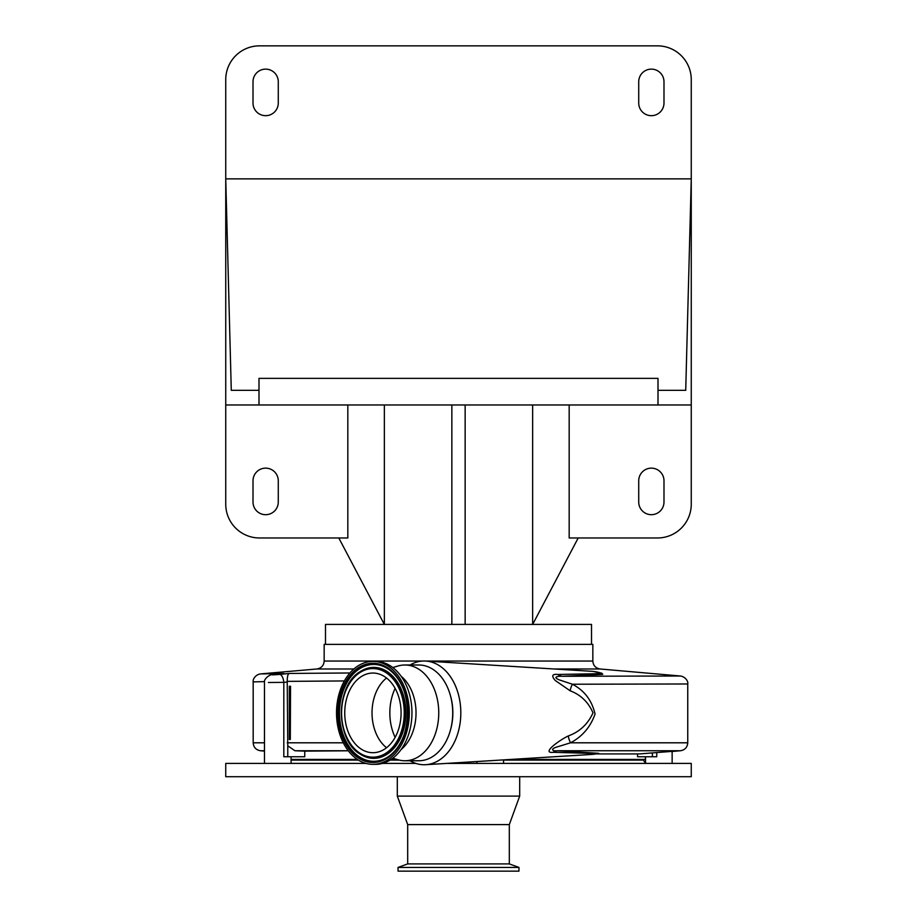 <?xml version="1.0" encoding="UTF-8"?>
<svg xmlns="http://www.w3.org/2000/svg" width="917" height="917" viewBox="0 0 917 917"><rect width="100%" height="100%" fill="white"/><g stroke="black" fill="none" stroke-linecap="round" stroke-linejoin="round"><path stroke-width="1.38" d="M291.079 763.357L292.81 763.414M366.021 763.414L225.742 763.414L225.742 776.71L691.258 776.71L691.258 763.414L446.464 763.414M415.882 763.414L382.435 763.414M645.006 763.414L643.539 763.38M397.313 796.094L407.687 824.601L509.313 824.601L519.687 796.094L397.313 796.094L397.313 776.71M509.313 824.601L509.313 863.917L407.687 863.917L398.047 867.425L398.047 871.15L518.953 871.15L518.953 867.425L398.047 867.425M422.748 661.042L324.16 661.042L324.16 644.376L592.841 644.376L592.841 661.042C593.219 665.559 595.649 668.218 600.119 668.986L554.166 668.986M353.893 668.986L316.881 668.986L260.657 673.903L283.961 673.502L274.733 674.408C270.228 675.004 271.845 675.004 279.582 674.408L289.382 673.445L349.916 672.975M601.919 673.307L602.79 674.396L562.511 676.276C559.106 676.012 551.679 676.78 559.141 679.829L572.403 684.231C584.381 690.49 591.935 700.439 595.053 714.068C590.456 727.021 582.284 736.592 570.534 742.804L557.249 746.897C549.696 749.074 552.55 751.424 557.605 750.748L598.056 753.258C599.489 753.384 598.881 753.602 596.233 753.923L596.463 753.533A13.296 11.921 93.6 0 1 598.056 753.258M595.867 753.923L596.497 753.831A41.655 41.655 0 0 1 591.454 754.45L591.454 754.45A41.62 29.436 -90 0 0 596.463 753.533L553.226 752.318C540.56 753.648 560.161 739.652 568.322 735.938C579.647 731.812 587.877 724.132 593.012 712.876C588.336 702.135 580.725 694.788 570.179 690.81L555.198 680.448C551.255 675.84 552.137 673.846 557.857 674.465A13.296 10.706 -93.7 0 0 562.511 676.276L680.299 676.001L600.119 668.986M410.037 760.755A51.868 36.68 -90 0 0 425.74 764.698A51.868 36.68 -90 0 0 460.815 712.876A51.868 36.68 -90 0 0 425.74 661.054A51.868 36.68 -90 0 0 410.037 664.997M557.857 674.465L600.05 673.663A41.62 29.436 -90 0 0 591.454 671.29L425.74 661.054M348.3 750.794L304.742 751.138L304.742 756.766L283.811 756.766L283.811 682.363L268.372 682.5M395.124 688.38A43.89 31.04 -90 0 0 389.84 712.876A43.89 31.04 -90 0 0 395.124 737.371A43.89 31.04 90 0 1 395.124 688.38M291.079 759.425L357.389 759.425M391.078 759.425L396.912 759.425M511.021 759.425L645.373 759.425L645.373 756.766M596.233 753.923L639.436 753.923L672.138 751.367L672.138 763.414M656.755 752.525L656.755 756.766L637.556 756.766L637.556 753.923M569.17 404.97L569.17 537.97L657.478 537.97A33.78 33.78 0 0 0 691.258 504.19L691.258 79.63A33.78 33.78 0 0 0 657.478 45.85L259.522 45.85A33.78 33.78 0 0 0 225.742 79.63L225.742 178.861L691.258 178.861L685.721 390.333L658.005 390.333L658.005 404.97L225.742 404.97L225.742 504.19A33.78 33.78 0 0 0 259.522 537.97L347.83 537.97L347.83 404.97M658.005 390.333L658.005 378.366L258.995 378.366L258.995 404.97M591.511 644.376L591.511 624.42L325.489 624.42L325.489 644.376M578.203 537.97L532.651 624.42L532.651 404.97M691.258 404.97L658.005 404.97M278.275 480.783A12.632 12.632 0 0 0 265.643 468.14A12.632 12.632 0 0 0 253.012 480.783L253.012 502.058A12.632 12.632 0 0 0 265.643 514.689A12.632 12.632 0 0 0 278.275 502.058L278.275 480.783M338.797 537.97L384.349 624.42L384.349 404.97M278.275 81.762A12.632 12.632 0 0 0 265.643 69.13A12.632 12.632 0 0 0 253.012 81.762L253.012 103.048A12.632 12.632 0 0 0 265.643 115.68A12.632 12.632 0 0 0 278.275 103.048L278.275 81.762M638.725 103.048A12.632 12.632 0 0 0 651.357 115.68A12.632 12.632 0 0 0 663.988 103.048L663.988 81.762A12.632 12.632 0 0 0 651.357 69.13A12.632 12.632 0 0 0 638.725 81.762L638.725 103.048M258.995 390.333L231.279 390.333L225.742 178.861L225.742 404.97M638.725 502.058A12.632 12.632 0 0 0 651.357 514.689A12.632 12.632 0 0 0 663.988 502.058L663.988 480.783A12.632 12.632 0 0 0 651.357 468.14A12.632 12.632 0 0 0 638.725 480.783L638.725 502.058M465.148 624.42L465.148 404.97M451.852 624.42L451.852 404.97M344.368 680.941L287.216 681.365L287.239 682.03L283.811 682.363A7.978 3.611 -95.6 0 0 279.582 674.408M304.742 751.138L294.93 750.748L287.766 745.819L287.239 682.03M290.311 739.469L290.54 686.271L289.313 686.271L289.313 739.469L290.311 739.469L290.311 686.271M568.322 735.938A13.296 5.433 -122.7 0 0 570.534 742.804L687.75 742.804L687.75 683.979L572.403 684.231A13.296 5.491 123.5 0 0 570.179 690.81M553.226 752.318A13.296 10.866 94.3 0 1 557.605 750.748L680.471 750.748C684.942 749.98 687.372 747.332 687.75 742.804M264.555 681.606L253.184 681.893C252.633 678.775 256.015 674.431 260.657 673.903M602.79 674.396A13.296 10.855 -91.4 0 1 600.05 673.663L601.781 673.261A41.655 41.655 0 0 0 591.454 671.29M287.216 681.365C287.239 676.345 287.961 673.708 289.382 673.445M283.961 673.502L274.584 674.419C270.206 673.41 263.213 679.222 264.474 682.775L264.474 763.414M386.55 747.733A39.832 28.163 90 0 1 372.027 712.876A39.832 28.163 90 0 1 386.55 678.018M372.91 752.708A39.832 28.163 90 0 1 344.746 712.876A39.832 28.163 90 0 1 372.91 673.044A39.832 28.163 90 0 1 401.084 712.876A39.832 28.163 90 0 1 372.91 752.708M372.91 661.398A51.478 36.393 90 0 1 409.314 712.876A51.478 36.393 90 0 1 372.91 764.342L375.546 764.342A51.478 36.393 90 0 0 411.951 712.876A51.478 36.393 90 0 0 375.546 661.398L372.91 661.398A51.478 36.393 90 0 0 336.516 712.876A51.478 36.393 90 0 0 372.91 764.342M401.107 676.23A42.365 29.952 90 0 1 401.107 749.521M404.89 664.997A47.879 33.86 90 0 1 438.75 712.876A47.879 33.86 90 0 1 404.89 760.755L418.851 760.755A47.879 33.86 90 0 0 452.711 712.876A47.879 33.86 90 0 0 418.851 664.997L404.89 664.997A47.879 33.86 90 0 0 397.863 666.029L392.808 667.553M450.419 695.556A45.22 31.98 90 0 1 450.419 730.184M404.89 760.755A47.879 33.86 90 0 1 397.863 759.712L392.808 758.199M643.379 759.425L643.379 760.09L503.536 760.09M399.273 760.09L390.046 760.09M358.421 760.09L291.079 760.09M425.522 661.042L592.841 661.042M343.302 742.804L287.239 742.804M652.377 756.766L652.377 752.914M264.474 750.748L260.474 750.748L264.474 751.103M348.277 750.748L294.93 750.748M287.766 756.766L287.766 745.819M264.474 742.804L253.184 742.804C253.573 747.332 255.992 749.98 260.474 750.748M372.91 668.585A44.291 31.316 90 0 1 404.237 712.876A44.291 31.316 90 0 1 372.91 757.167A44.291 31.316 90 0 1 341.594 712.876A44.291 31.316 90 0 1 372.91 668.585M373.379 667.599A45.277 32.015 90 0 1 405.394 712.876A45.277 32.015 90 0 1 373.379 758.153A45.277 32.015 90 0 1 360.117 754.083A45.277 32.015 90 0 1 341.365 712.876A45.277 32.015 90 0 1 360.117 671.668A45.277 32.015 90 0 1 373.379 667.599M360.266 671.576A45.472 32.152 90 0 1 360.404 671.485A45.472 32.152 90 0 1 373.723 667.393A45.472 32.152 90 0 1 405.876 712.876A45.472 32.152 90 0 1 373.723 758.348A45.472 32.152 90 0 1 360.404 754.267A45.472 32.152 90 0 1 360.266 754.175M387.765 757.041A48.429 34.238 90 0 1 373.723 761.293A48.429 34.238 90 0 1 339.485 712.876A48.429 34.238 90 0 1 373.723 664.447A48.429 34.238 90 0 1 387.765 668.711M373.379 761.5A48.624 34.388 90 0 1 338.992 712.876A48.624 34.388 90 0 1 373.379 664.252A48.624 34.388 90 0 1 387.627 668.619A48.624 34.388 90 0 1 407.767 712.876A48.624 34.388 90 0 1 387.627 757.133A48.624 34.388 90 0 1 373.379 761.5M372.91 663.266A49.61 35.075 90 0 1 407.996 712.876A49.61 35.075 90 0 1 372.91 762.486A49.61 35.075 90 0 1 337.834 712.876A49.61 35.075 90 0 1 372.91 663.266M643.379 760.09L645.534 763.208M407.687 824.601L407.687 863.917M476.932 763.414L476.932 761.534M645.534 763.414L645.534 756.766M672.138 751.481L680.471 750.748M503.536 763.414L503.536 759.884M291.079 763.414L291.079 756.766M253.184 742.804L253.184 681.893M591.454 754.45L425.74 764.698M687.75 683.979C688.472 680.907 684.667 676.448 680.299 676.001M324.16 661.042C323.781 665.559 321.351 668.218 316.881 668.986M509.313 863.917L518.953 867.425M519.687 776.71L519.687 796.094M387.627 668.619C413.911 683.096 413.911 742.655 387.627 757.133M360.404 671.485L360.117 671.668C335.393 685.561 335.393 740.179 360.117 754.083L360.404 754.267"/></g></svg>
